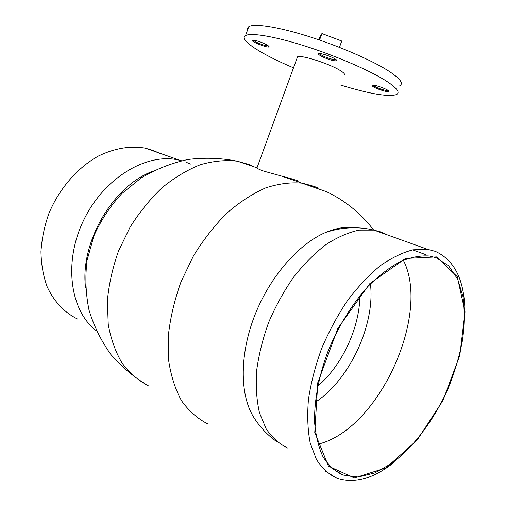 <?xml version="1.0" encoding="UTF-8"?>
<svg xmlns="http://www.w3.org/2000/svg" width="506" height="506" viewBox="0 0 506 506"><rect width="100%" height="100%" fill="white"/><g stroke="black" fill="none" stroke-linecap="round" stroke-linejoin="round"><path stroke-width="0.76" d="M336.003 59.575L332.973 59.461C326.136 57.665 321.702 55.711 319.659 53.604M333.169 60.524C335.408 60.973 336.56 60.929 336.623 60.404C337.078 58.816 322.79 53.181 319.381 53.611C315.257 53.693 326.351 59.227 333.169 60.524M293.505 67.823C261.381 54.319 238.263 39.67 245.518 35.61C250.653 32.479 273.645 36.16 303.821 45.66C333.954 55.148 367.033 69.24 384.124 79.663C396.634 87.468 400.733 92.453 396.407 94.616C388.039 97.063 369.374 93.85 340.411 84.989M373.573 86.906C377.811 89.499 389.171 92.8 388.855 91.327C389.335 89.973 375.781 84.818 372.707 85.185C371.575 85.299 371.859 85.868 373.573 86.906M266.871 44.832C261.292 42.036 256.631 40.467 252.88 40.126C247.87 40.423 269.363 49.038 269.078 46.628L266.871 44.832M344.042 75.084C345.345 74.319 343.846 72.662 339.551 70.106C328.242 63.25 300.172 54.484 297.496 56.887L297.136 57.886M388.222 90.555L388.222 90.555C384.838 90.58 380.24 89.164 374.434 86.311L373.048 85.185M268.458 45.863C265.555 45.938 261.185 44.547 255.34 41.694L253.285 40.119M298.812 181.23C294.22 179.478 288.363 177.732 281.235 175.987L263.949 171.192C259.945 169.795 257.611 168.726 256.94 167.986L257.105 167.518M359.848 295.789C359.76 327.445 342.088 365.585 317.673 386.192M399.626 85.881C404.035 83.503 400.012 78.316 387.564 70.328C370.556 59.664 337.508 45.451 307.332 36.046C277.117 26.628 254.018 23.219 248.775 26.641L247.535 28.058L247.586 29.924M339.431 47.349L341.752 41.018L321.924 33.554L319.83 36.951L318.793 39.791M319.545 40.05L321.924 33.554M393.731 462.61C373.46 478.632 354.636 483.913 337.255 478.448C329.052 474.603 322.107 468.265 316.421 459.435L310.21 443.035C307.68 430.056 307.091 415.508 308.458 399.379C310.981 382.669 315.396 365.661 321.696 348.356C328.97 331.303 337.578 315.364 347.508 300.551C357.963 286.757 368.887 275.15 380.265 265.739C391.638 257.788 402.605 252.475 413.162 249.793L427.76 249.395L435.286 251.355C453.635 259.673 463.471 278.192 464.799 306.908M436.564 256.909L457.253 276.668L465.039 311.879L459.79 355.503L442.959 400.505L417.127 440.138L385.939 467.911L354.339 477.949L328.47 466.171L314.757 432.447L317.793 382.637L337.837 328.419L369.867 283.543L405.534 258.44L436.564 256.909M254.79 418.93L253.133 416.312C239.61 393.763 239.724 353.428 254.992 314.789C270.261 276.156 298.894 243.728 325.813 232.38C336.458 227.934 346.338 226.391 355.446 227.757M85.584 287.996C79.638 243.057 112.629 186.372 152.034 171.547M77.747 319.128C64.578 312.727 53.851 301.513 47.02 286.421C43.231 275.745 41.207 264.157 40.961 251.672C41.789 238.908 44.433 226.188 48.892 213.507C59.221 188.567 77.601 167.537 98.569 155.962C114.736 148.188 130.314 145.589 145.298 148.163L153.356 150.503L159.624 153.299M370.43 283.885C375.363 324.257 349.741 379.81 315.225 402.321M436.248 257.756L448.632 265.808L457.62 279.04L462.958 296.478C464.723 309.824 464.597 324.264 462.585 339.811C459.556 355.655 454.894 371.53 448.594 387.419C434.818 418.772 414.231 446.697 391.631 463.464L374.661 472.977L358.14 477.019L342.992 475.02C335.136 471.383 328.502 465.356 323.075 456.931C318.514 447.184 315.674 435.489 314.555 421.84C314.22 400.284 318.925 375.484 328.223 350.721C338.406 326.187 352.359 303.745 368.115 286.288C378.823 275.656 389.538 267.421 400.265 261.57C410.745 257.2 420.499 255.353 429.518 256.023L436.248 257.756M207.618 423.838C197.58 418.658 188.902 410.986 181.578 400.815C175.247 389.285 170.927 375.794 168.631 360.335L168.371 335.383C170.339 317.705 174.545 299.881 180.984 281.912L193.317 256.169C203.241 239.977 214.386 225.663 226.758 213.228C239.534 202.16 252.519 193.709 265.713 187.878C278.736 183.634 291.064 182.078 302.696 183.216L314.561 186.524L317.825 187.979M349.785 227.289L349.975 227.852M256.801 167.758L237.27 161.18C220.989 157.98 204.519 157.417 187.865 159.498C171.42 163.096 155.892 169.213 141.275 177.834L121.611 193.773C110.112 206.328 100.871 220.363 93.901 235.878L87.089 260.198C85.021 276.997 85.666 293.625 89.018 310.089C93.895 326.123 101.168 340.911 110.839 354.447C121.712 366.995 134.261 377.476 148.486 385.882C138.359 380.556 129.536 372.935 122.022 363.017C115.463 351.866 110.865 338.957 108.227 324.283L107.38 300.747C108.91 284.17 112.648 267.535 118.581 250.843L130.162 227.017C139.586 212.084 150.282 198.934 162.249 187.574C174.659 177.498 187.372 169.871 200.382 164.697C213.273 161.009 225.568 159.833 237.27 161.18L249.281 164.589L254.524 166.993M287.813 448.095C279.375 444.047 272.165 437.652 266.181 428.905L259.489 412.852C256.605 400.252 255.65 386.223 256.631 370.765C258.768 354.788 262.804 338.59 268.737 322.183C275.669 306.041 283.967 291.007 293.644 277.086C303.885 264.145 314.662 253.31 325.972 244.581C337.325 237.251 348.349 232.431 359.045 230.122L373.94 230.11L381.701 232.191L387.602 235.005M186.126 162.224L190.452 164.064M96.323 330.747C70.081 310.943 63.206 262.121 83.718 220.059C104.008 177.897 146.253 152.844 178.03 159.896L181.572 160.75M403.326 260.179C431.22 314.352 378.551 430.024 317.932 444.186M336.433 59.993L336.623 60.404M388.69 90.979L388.855 91.327M373.63 230.034C361.05 213.481 345.313 200.692 326.421 191.654L281.241 175.987M248.775 26.641L245.518 35.61M297.496 56.887L256.94 167.986M427.76 249.395L373.94 230.11C358.134 226.365 342.094 227.118 325.813 232.38M337.255 478.448L325.535 471.25M253.139 416.318C259.477 426.703 267.554 435.28 277.358 442.048M145.298 148.163L181.382 160.788M426.071 254.765L412.668 249.888M342.992 475.02L331.822 468.233"/></g></svg>
